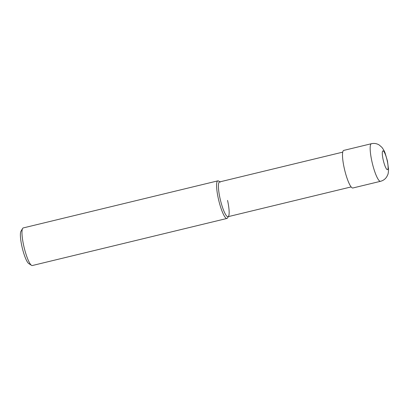 <?xml version="1.0" encoding="UTF-8"?>
<svg xmlns="http://www.w3.org/2000/svg" width="409" height="409" viewBox="0 0 409 409"><rect width="100%" height="100%" fill="white"/><g stroke="black" fill="none" stroke-linecap="round" stroke-linejoin="round"><path stroke-width="0.61" d="M226.944 218.452L32.326 265.533A19.341 3.722 -103.6 0 1 31.529 265.339A19.341 3.722 -103.6 0 1 23.691 245.574A19.341 3.722 -103.6 0 1 22.607 228.473A19.341 3.722 -103.6 0 1 23.231 227.931L217.849 180.855A19.341 3.722 76.4 0 0 218.309 198.493A19.341 3.722 76.4 0 0 226.944 218.452A19.341 3.722 76.4 0 0 227.568 217.915L228.319 216.632M22.607 228.473L20.951 231.31A16.922 3.257 76.4 0 0 21.892 246.274A16.922 3.257 76.4 0 0 28.753 263.57L31.529 265.339M219.909 181.852L218.651 181.049A19.341 3.722 76.4 0 0 217.849 180.855M227.562 200.395A17.889 3.446 -103.6 0 1 228.565 216.213A17.889 3.446 -103.6 0 1 220.001 198.247A17.889 3.446 -103.6 0 1 220.313 182.112M351.132 186.923L227.987 216.709A17.889 3.446 -103.6 0 1 220.001 198.247A17.889 3.446 -103.6 0 1 219.577 181.933L342.722 152.143M380.523 181.305L352.849 187.997A19.341 3.722 -103.6 0 1 344.214 168.043A19.341 3.722 -103.6 0 1 343.754 150.4L371.428 143.707A19.341 3.722 76.4 0 0 371.883 161.345A19.341 3.722 76.4 0 0 380.523 181.305C383.294 180.568 385.411 178.999 386.868 176.581L387.727 174.781C388.11 174.219 388.386 172.47 388.55 169.531L387.461 161.008L385.16 153.247C384.588 151.458 383.494 149.484 381.883 147.327L379.23 145.006C376.827 143.528 374.23 143.094 371.428 143.707M383.151 159.694A9.673 1.861 -103.6 0 1 383.131 150.885A9.673 1.861 -103.6 0 1 387.241 160.855A9.673 1.861 -103.6 0 1 387.262 169.669A9.673 1.861 -103.6 0 1 383.151 159.694"/></g></svg>
